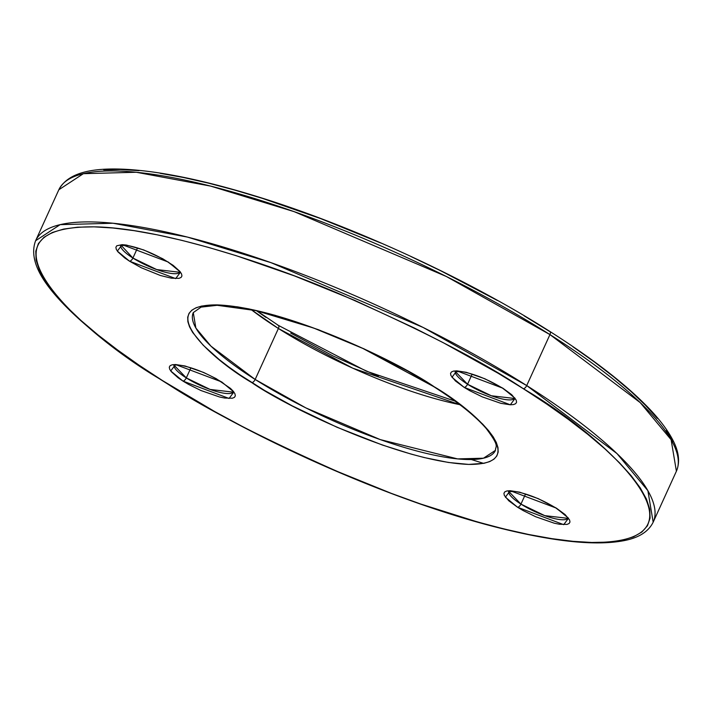 <?xml version="1.0" encoding="UTF-8"?>
<svg xmlns="http://www.w3.org/2000/svg" width="712" height="712" viewBox="0 0 712 712"><rect width="100%" height="100%" fill="white"/><g stroke="black" fill="none" stroke-linecap="round" stroke-linejoin="round"><path stroke-width="1.07" d="M58.829 189.775L83.384 173.675L136.268 172.26L210.592 186.09L294.198 211.669L446.326 276.478L549.949 334.596A3.613 1.727 -57.6 0 0 549.958 331.516A3.613 1.727 122.4 0 1 549.949 334.596A339.339 82.672 -155.5 0 0 58.829 189.775C68.815 170.755 97.179 167.694 126.976 169.394C160.77 171.441 202.448 179.976 252.03 194.999C348.755 224.155 465.506 277.653 549.94 331.498C593.443 359.151 626.64 384.987 649.549 408.991C659.481 419.475 666.922 429.229 671.861 438.263C678.856 450.794 680.369 461.777 676.4 471.211A339.339 82.672 -155.5 0 0 549.949 334.596L526.711 385.566L423.097 327.449L270.969 262.648L187.354 237.06L113.03 223.239L60.155 224.654L35.6 240.745A339.339 82.672 24.5 0 1 526.711 385.566L549.949 334.596L640.23 402.636L671.113 439.704L676.4 471.211L653.171 522.19L647.884 490.684L617.001 453.606L526.711 385.566A339.339 82.672 24.5 0 1 653.171 522.19C648.632 531.41 639.287 537.489 625.145 540.417C597.786 546.006 557.069 542.161 503.01 528.874C399.93 503.909 259.48 442.757 162.06 380.457C117.952 352.422 84.452 326.274 61.561 302.022C44.589 283.928 27.937 261.277 35.6 240.745L58.829 189.775M251.122 309.56L278.392 328.49A3.613 1.727 -57.6 0 0 278.41 325.411A3.613 1.727 122.4 0 1 278.392 328.49A166.056 40.451 -155.5 0 0 459.836 404.674L352.769 368.184L278.392 328.49L255.163 379.46L210.975 346.166L195.862 328.027L193.281 312.604L201.06 307.121L217.16 305.297L256.017 310.619L313.529 328.001L362.924 348.471L433.617 386.572A3.613 1.727 -57.6 0 0 434.098 386.705C400.972 363.458 286.349 307.504 217.16 304.896C151.398 304.469 211.313 359.195 251.772 382.602A3.613 1.727 -57.6 0 0 255.163 379.46L278.392 328.49A166.056 40.451 -155.5 0 1 251.122 309.56M162.541 380.6C82.494 334.275 -36.072 225.989 94.055 226.843C154.308 227.591 256.792 258.696 337.915 293.21C420.667 329.505 482.469 361.331 523.32 388.707A3.613 1.727 -57.6 0 0 526.711 385.566A3.613 1.727 122.4 0 1 523.32 388.707L546.852 404.158L568.407 419.421L587.801 434.347L604.835 448.8L619.342 462.631L631.188 475.705L640.266 487.907L646.469 499.112L649.753 509.222L650.083 518.131L647.457 525.75L641.895 532.006L633.457 536.857L622.217 540.23L608.297 542.108L591.806 542.473L572.929 541.316L551.836 538.646L528.731 534.498L503.829 528.909L477.387 521.923L420.881 504.078L391.36 493.38L331.214 468.959L271.512 441.298L242.552 426.586L214.561 411.465L162.541 380.6L139.018 365.149L117.453 349.886L98.069 334.96L81.034 320.516L66.528 306.685L54.673 293.602L45.604 281.4L39.391 270.195L36.107 260.085L35.778 251.185L38.404 243.557L43.966 237.301L52.403 232.459L63.644 229.077L77.572 227.199L94.055 226.843L112.932 228L134.034 230.661L157.138 234.809L182.032 240.407L208.474 247.384L236.215 255.688L294.501 275.927L354.656 300.348L414.348 328.01L443.309 342.721L498.062 373.222L523.32 388.707C603.376 435.041 721.932 543.318 591.806 542.473C531.561 541.716 429.078 510.611 347.945 476.097C265.193 439.811 203.392 407.976 162.541 380.6A3.613 1.727 122.4 0 1 162.042 380.448A3.613 1.727 -57.6 0 0 162.541 380.6M179.816 272.509C181.756 272.981 177.76 269.456 167.827 261.927A3.613 1.727 122.4 0 0 168.308 262.06L180.492 272.153L175.677 278.597L129.522 261.188L141.234 267.721L160.387 275.491L171.378 278.187L178.943 278.356L181.062 277.466L181.943 275.98L181.551 273.933L179.913 271.414L173.158 265.362L162.719 258.741L143.708 249.939L126.451 245.07L122.153 244.661L116.768 245.782L115.887 247.278L116.279 249.316L117.916 251.834L124.671 257.886L129.522 261.188A3.613 1.727 122.4 0 0 132.913 258.047L156.711 269.572L179.727 272.26A32.494 7.912 24.5 0 1 132.913 258.047L120.8 244.964L120.426 245.444L127.573 245.489C140.344 247.963 153.765 253.436 167.827 261.927A3.613 1.727 -57.6 0 0 168.308 262.06L122.153 244.661L117.338 251.096L129.522 261.188A3.613 1.727 -57.6 0 0 132.913 258.047L137.523 247.927L132.913 258.047A32.494 7.912 24.5 0 1 120.675 245.346M186.304 377.912L174.066 365.212A32.494 7.912 24.5 0 0 186.304 377.912L190.914 367.793L186.304 377.912A3.613 1.727 122.4 0 1 182.913 381.053A3.613 1.727 -57.6 0 0 186.304 377.912A32.494 7.912 24.5 0 0 233.118 392.125L210.102 389.437L186.304 377.912M221.201 381.774A3.613 1.727 -57.6 0 0 221.699 381.926L175.544 364.526L170.729 370.961L182.913 381.053L188.502 384.373L201.042 390.559L219.608 397.002L224.77 398.053L232.335 398.222L234.453 397.341L235.334 395.845L234.942 393.798L233.305 391.28L230.465 388.387L216.11 378.606L203.57 372.429L185.004 365.977L175.544 364.526L172.277 364.767L170.159 365.648L169.278 367.143L169.67 369.181L171.307 371.7L178.062 377.752L182.913 381.053L229.068 398.462L233.883 392.018L221.699 381.926A3.613 1.727 122.4 0 1 221.201 381.774M520.944 504.105L508.706 491.405A32.494 7.912 24.5 0 0 520.944 504.105L525.554 493.986L520.944 504.105A3.613 1.727 122.4 0 1 517.553 507.247A3.613 1.727 -57.6 0 0 520.944 504.105A32.494 7.912 24.5 0 0 567.758 518.318L544.742 515.63L520.944 504.105M508.84 491.022L508.466 491.502L515.613 491.538C528.384 494.012 541.796 499.495 555.867 507.985A3.613 1.727 -57.6 0 0 556.348 508.119L510.192 490.71L505.378 497.154L517.553 507.247L523.151 510.566L535.691 516.752L554.248 523.195L559.409 524.246L566.983 524.415L569.093 523.525L569.974 522.038L569.591 519.991L565.114 514.58L556.348 508.119L538.21 498.623L519.644 492.17L510.192 490.71L506.917 490.951L504.799 491.841L503.927 493.327L504.31 495.374L508.786 500.785L517.553 507.247L563.708 524.655L568.523 518.211L556.348 508.119A3.613 1.727 122.4 0 1 555.841 507.968C565.8 515.515 569.787 519.039 567.847 518.567M467.553 384.24L455.315 371.539A32.494 7.912 24.5 0 0 467.553 384.24L472.163 374.12L467.553 384.24A3.613 1.727 122.4 0 1 464.162 387.381A3.613 1.727 -57.6 0 0 467.553 384.24A32.494 7.912 24.5 0 0 514.376 398.453L491.351 395.765L467.553 384.24M502.449 388.102A3.613 1.727 -57.6 0 0 502.957 388.254L456.801 370.845L451.987 377.289L464.162 387.381L469.76 390.701L482.3 396.887L500.856 403.33L510.317 404.79L513.592 404.55L515.702 403.66L516.583 402.173L516.2 400.126L511.723 394.715L502.957 388.254L484.819 378.748L466.262 372.305L456.801 370.845L453.526 371.085L451.408 371.976L450.536 373.462L450.918 375.509L455.395 380.92L464.162 387.381L510.317 404.79L515.132 398.346L502.957 388.254A3.613 1.727 122.4 0 1 502.449 388.102M495.49 450.331L483.475 458.208L457.602 458.902L380.315 439.615L305.866 407.905L255.163 379.46A3.613 1.727 122.4 0 1 251.772 382.602C284.898 405.849 399.521 461.803 468.71 464.411C534.472 464.838 474.548 410.121 434.098 386.705L407.807 371.103L364.046 348.862L318.46 329.709L274.983 315.283L249.04 308.928L237.354 306.827L217.16 304.896L201.79 306.026L196.112 307.735L191.84 310.183L189.036 313.351L187.701 317.205L187.87 321.699L189.534 326.808L192.667 332.468L203.24 345.249L219.18 359.542L228.979 367.08L239.882 374.797L264.535 390.434L292.205 405.849L337.007 427.262L382.326 445.009L410.886 454.025L424.245 457.558L448.507 462.48L468.71 464.411L484.08 463.281L489.758 461.572L494.021 459.124L496.834 455.956L498.16 452.111L497.991 447.608L496.335 442.499L493.193 436.839L488.61 430.671L482.62 424.058L466.68 409.765L445.988 394.51L434.098 386.705A3.613 1.727 122.4 0 1 433.59 386.554C457.825 402.004 475.367 416.004 486.243 428.553C500.661 447.715 495.116 445.828 495.49 450.331A166.056 40.451 24.5 0 1 255.163 379.46A166.056 40.451 24.5 0 1 193.281 312.604M103.703 169.857L120.195 169.492L139.071 170.649M160.164 173.319L183.269 177.466L208.171 183.055L234.613 190.042L262.354 198.345L320.64 218.584L380.787 243.006M410.833 256.489L440.488 270.658L497.439 300.5M524.192 315.879L549.459 331.365A3.613 1.727 122.4 0 1 549.958 331.516M572.982 346.815L594.547 362.079L613.931 377.004L630.966 391.449L645.472 405.279L657.327 418.362M666.396 430.564L672.609 441.769M290.674 333.082L332.976 355.938L378.392 376.319M256.453 310.717L266.012 317.445M277.903 325.259A3.613 1.727 122.4 0 1 278.41 325.411M483.608 463.378L471.371 459.543M256.898 310.815L278.383 325.393L366.288 371.148L455.102 401.141M174.191 364.829L173.817 365.318C173.55 364.873 175.926 364.882 180.964 365.354C193.735 367.828 207.156 373.302 221.218 381.792C231.151 389.322 235.147 392.855 233.207 392.374M455.449 371.157L455.075 371.637L462.222 371.673C474.993 374.147 488.414 379.63 502.476 388.12C512.409 395.649 516.405 399.174 514.456 398.702"/></g></svg>
